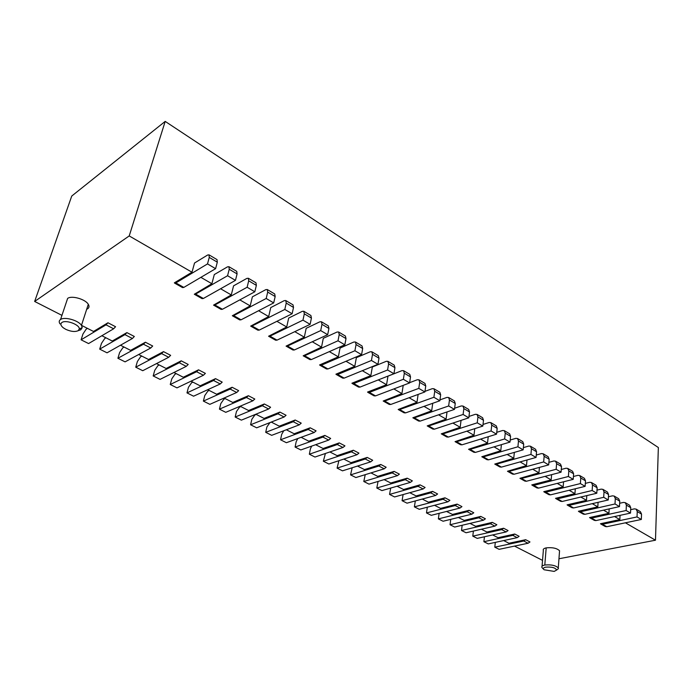 <?xml version="1.0" encoding="UTF-8"?>
<svg xmlns="http://www.w3.org/2000/svg" width="693" height="693" viewBox="0 0 693 693"><rect width="100%" height="100%" fill="white"/><g stroke="black" fill="none" stroke-linecap="round" stroke-linejoin="round"><path stroke-width="1.04" d="M558.956 558.766L655.483 540.202L625.407 522.808M165.194 121.396L129.219 235.932L34.65 301.455L71.751 196.041L165.194 121.396L658.35 447.522L655.483 540.202M554.183 571.404L556.635 570.053C555.448 567.714 551.819 566.744 545.746 567.143C543.286 567.706 542.714 568.572 544.048 569.75L554.183 571.404M558.411 568.676L556.635 570.053L558.411 568.676L558.281 567.896C555.569 565.401 551.082 564.448 544.802 565.029C542.376 565.54 541.424 566.372 541.952 567.506L543.451 569.109M542.056 566.242L543.347 550.45C542.827 549.28 543.771 548.423 546.188 547.877C552.416 547.236 556.869 548.189 559.554 550.744L559.459 552.026M66.485 301.81L67.637 298.406C71.691 295.253 85.43 299.194 88.297 304.305C89.44 306.211 89.206 307.709 87.587 308.809L86.686 309.26M59.988 323.882C58.801 322.046 58.992 320.59 60.551 319.508C64.605 316.458 78.517 320.383 81.462 325.389L82.216 327.633L80.804 329.781L78.413 330.604M78.17 330.691C75.043 332.077 70.903 331.626 65.766 329.331L63.358 327.85C60.646 325.649 60.178 323.865 61.946 322.488C65.922 319.49 79.964 324.774 79.288 328.976L78.17 330.691M484.433 536.78L483.896 541.709L488.279 543.901L517.212 537.638L519.118 536.304L514.726 534.026L512.82 535.36L517.212 537.638M483.896 541.709L512.82 535.36M473.388 531.072L472.799 536.148L477.26 538.383L506.167 531.921L508.073 530.569L503.612 528.248L501.697 529.608L506.167 531.921M472.799 536.148L501.697 529.608M462.153 525.268L461.521 530.491L466.06 532.761L494.932 526.108L496.846 524.74L492.299 522.375L490.384 523.752L494.932 526.108M461.521 530.491L490.384 523.752M450.736 519.352L450.043 524.74L454.66 527.052L483.497 520.192L485.412 518.806L480.786 516.398L478.872 517.792L483.497 520.192M450.043 524.74L478.872 517.792M439.128 513.331L438.366 518.884L443.061 521.24L471.864 514.163L473.778 512.759L469.066 510.317L467.151 511.729L471.864 514.163M438.366 518.884L467.151 511.729M427.321 507.189L426.481 512.924L431.263 515.323L460.013 508.038L461.936 506.609L457.137 504.114L455.214 505.552L460.013 508.038M426.481 512.924L455.214 505.552M415.315 500.935L414.388 506.869L419.248 509.303L447.955 501.793L449.878 500.346L444.993 497.808L443.07 499.263L447.955 501.793M414.388 506.869L443.07 499.263M403.109 494.559L402.079 500.692L407.025 503.179L435.672 495.434L437.604 493.97L432.623 491.389L430.7 492.862L435.672 495.434M402.079 500.692L430.7 492.862M390.696 488.063L389.544 494.412L394.586 496.942L423.163 488.963L425.095 487.474L420.027 484.849L418.096 486.339L423.163 488.963M389.544 494.412L418.096 486.339M378.066 481.427L376.793 488.019L381.921 490.592L410.421 482.371L412.361 480.864L407.198 478.179L405.258 479.695L410.421 482.371M376.793 488.019L405.258 479.695M365.228 474.662L363.799 481.505L369.022 484.13L397.444 475.649L399.385 474.125L394.118 471.387L392.186 472.929L397.444 475.649M363.799 481.505L392.186 472.929M352.165 467.758L350.563 474.878L355.89 477.546L384.217 468.806L386.157 467.255L380.795 464.475L378.854 466.034L384.217 468.806M350.563 474.878L378.854 466.034M338.894 460.698L337.084 468.121L342.507 470.833L370.738 461.833L372.678 460.256L367.221 457.423L365.272 459.009L370.738 461.833M337.084 468.121L365.272 459.009M325.398 453.482L323.345 461.235L328.872 464.007L356.999 454.721L358.939 453.118L353.369 450.233L351.429 451.836L356.999 454.721M323.345 461.235L351.429 451.836M311.694 446.101L310.395 448.891L309.347 454.218L314.977 457.042L342.992 447.47L344.941 445.85L339.258 442.896L337.309 444.534L342.992 447.47M309.347 454.218L337.309 444.534M297.791 438.53L296.18 441.71L295.088 447.072L300.823 449.948L328.707 440.081L330.656 438.435L324.861 435.421L322.912 437.084L328.707 440.081M295.088 447.072L322.912 437.084M283.758 430.751L281.679 434.39L280.544 439.778L286.391 442.714L314.137 432.545L316.086 430.864L310.178 427.798L308.229 429.487L314.137 432.545M280.544 439.778L308.229 429.487M271.301 422.106L269.932 422.643L266.9 426.923L265.714 432.345L271.682 435.334L299.281 424.852L301.23 423.146L295.201 420.019L293.252 421.734L299.281 424.852M265.714 432.345L293.252 421.734M256.245 414.423L254.877 414.986L251.836 419.308L250.589 424.766L256.679 427.815L284.113 417.004L286.07 415.272L279.911 412.084L277.962 413.825L284.113 417.004M250.589 424.766L277.962 413.825M240.878 406.592L239.527 407.172L236.46 411.547L235.17 417.039L241.372 420.149L268.641 409L270.591 407.241L264.31 403.976L262.361 405.751L268.641 409M235.17 417.039L262.361 405.751M225.208 398.605L223.865 399.194L220.781 403.621L219.43 409.147L225.762 412.326L252.85 400.823L254.799 399.038L248.389 395.712L246.439 397.505L252.85 400.823M219.43 409.147L246.439 397.505M238.669 390.661L236.72 392.481L209.84 404.34L203.378 401.1L230.18 389.094L232.129 387.266L238.669 390.661M209.217 390.454L207.883 391.06L204.781 395.538L203.378 401.1M192.897 382.129L191.571 382.761L188.453 387.292L186.989 392.888L193.581 396.197L220.261 383.957L222.202 382.112L215.523 378.638L213.574 380.5L220.261 383.957M186.989 392.888L213.574 380.5M176.23 373.64L174.922 374.289L171.786 378.872L170.253 384.502L176.992 387.872L203.439 375.251L205.388 373.38L198.553 369.828L196.613 371.725L203.439 375.251M170.253 384.502L196.613 371.725M159.225 364.968L157.926 365.635L154.764 370.27L153.17 375.935L160.048 379.383L186.261 366.363L188.201 364.449L181.219 360.828L179.279 362.751L186.261 366.363M153.17 375.935L179.279 362.751M141.848 356.107L140.558 356.8L137.387 361.495L135.733 367.195L142.749 370.712L168.702 357.276L170.643 355.336L163.505 351.628L161.573 353.586L168.702 357.276M135.733 367.195L161.573 353.586M124.099 347.063L122.826 347.773L119.629 352.529L117.905 358.264L125.078 361.859L150.753 347.99L152.694 346.015L145.4 342.221L143.468 344.222L150.753 347.99M117.905 358.264L143.468 344.222M105.968 337.812L104.712 338.548L101.499 343.364L99.697 349.133L107.034 352.815L132.406 338.496L134.338 336.477L126.888 332.605L124.957 334.641L132.406 338.496M99.697 349.133L124.957 334.641M87.431 328.369L86.192 329.123L82.961 334L81.09 339.813L88.583 343.563L113.643 328.785L115.575 326.732L107.952 322.773L106.02 324.844L113.643 328.785M81.09 339.813L106.02 324.844M338.349 356.843L319.586 364.942L321.335 365.22L354.92 350.745L356.055 344.568L355.422 342.004L353.811 342.03L340.02 348.094L338.349 356.843L329.331 351.628M355.422 342.004L362.032 345.946L362.682 348.51L361.573 354.669L327.928 368.953L326.49 368.962L319.906 365.246M361.573 354.669L354.92 350.745M354.781 366.346L335.923 374.185L337.699 374.48L371.439 360.481L372.513 354.34L371.838 351.784L370.218 351.784L356.367 357.657L354.781 366.346L346.015 361.27M371.838 351.784L378.3 355.63L378.993 358.186L377.945 364.31L344.144 378.127L342.697 378.127L336.261 374.48M377.945 364.31L371.439 360.481M370.842 375.632L351.914 383.22L353.707 383.532L387.586 369.993L388.6 363.894L387.889 361.339L386.252 361.322L372.34 367.004L370.842 375.632L362.318 370.703M387.889 361.339L394.204 365.098L394.932 367.654L393.945 373.735L360.014 387.101L358.55 387.084L352.252 383.524M393.945 373.735L387.586 369.993M386.555 384.719L367.55 392.065L369.36 392.394L403.369 379.288L404.322 373.232L403.577 370.677L401.931 370.642L387.976 376.143L386.555 384.719L378.257 379.911M403.577 370.677L409.762 374.359L410.516 376.905L409.589 382.943L375.528 395.885L374.055 395.85L367.888 392.368M409.589 382.943L403.369 379.288M403.213 385.369L401.923 393.598L383.203 401.013L384.684 401.065L418.806 388.375L419.698 382.363L418.927 379.816L417.264 379.764L409.632 382.666M418.927 379.816L424.965 383.411L425.753 385.958L424.878 391.952L390.722 404.478L389.232 404.426L383.203 401.013M424.878 391.952L418.806 388.375M418.13 394.43L416.961 402.295L398.18 409.485L399.679 409.546L433.896 397.271L434.736 391.294L433.931 388.747L432.259 388.678L424.965 391.354M433.931 388.747L439.847 392.273L440.661 394.811L439.838 400.771L405.587 412.889L404.088 412.82L398.18 409.485M439.838 400.771L433.896 397.271M432.735 403.283L431.678 410.802L412.846 417.775L414.353 417.844L448.657 405.968L449.454 400.034L448.622 397.487L446.933 397.41L439.96 399.878M448.622 397.487L454.409 400.935L455.249 403.473L454.478 409.39L420.14 421.119L418.633 421.041L412.846 417.775M454.478 409.39L448.657 405.968M447.037 411.928L446.075 419.126L427.209 425.892L428.724 425.978L463.106 414.475L463.851 408.584L462.993 406.046L461.295 405.951L454.625 408.229M462.993 406.046L468.65 409.416L469.525 411.954L468.797 417.827L434.39 429.184L432.874 429.088L427.209 425.892M468.797 417.827L463.106 414.475M461.053 420.382L460.178 427.278L441.276 433.844L442.801 433.939L477.252 422.808L477.945 416.952L477.061 414.423L475.355 414.31L468.97 416.424M477.061 414.423L482.605 417.723L483.497 420.253L482.822 426.091L448.345 437.084L446.82 436.98L441.276 433.844M482.822 426.091L477.252 422.808M474.774 428.655L473.986 435.265L455.058 441.632L456.583 441.744L491.094 430.959L491.735 425.147L490.826 422.617L489.119 422.496L483.012 424.445M490.826 422.617L496.257 425.857L497.176 428.369L496.552 434.173L462.023 444.819L460.49 444.698L455.058 441.632M496.552 434.173L491.094 430.959M488.227 436.737L487.517 443.087L468.555 449.263L470.097 449.385L504.643 438.946L505.249 433.168L504.313 430.648L502.598 430.509L496.751 432.319M504.313 430.648L509.632 433.818L510.576 436.33L509.987 442.091L475.424 452.399L473.882 452.269L468.555 449.263M509.987 442.091L504.643 438.946M501.411 444.646L500.77 450.745L481.791 456.739L483.333 456.878L517.922 446.768L518.485 441.025L517.524 438.513L515.8 438.357L510.195 440.038M517.524 438.513L522.739 441.614L523.7 444.126L523.154 449.844L488.556 459.831L487.006 459.693L481.791 456.739M523.154 449.844L517.922 446.768M514.336 452.39L513.756 458.255L494.759 464.067L496.309 464.215L530.925 454.426L531.444 448.726L530.466 446.223L528.742 446.058L523.371 447.617M530.466 446.223L535.576 449.263L536.555 451.758L536.053 457.449L501.429 467.117L499.87 466.961L494.759 464.067M536.053 457.449L530.925 454.426M527.001 459.97L526.481 465.609L507.475 471.257L509.026 471.413L543.667 461.928L544.152 456.263L543.156 453.768L541.415 453.594L536.269 455.041M543.156 453.768L548.154 456.748L549.159 459.242L548.691 464.89L514.05 474.255L512.491 474.09L507.475 471.257M548.691 464.89L543.667 461.928M539.423 467.394L538.955 472.825L519.941 478.309L521.5 478.473L556.158 469.282L556.6 463.66L555.578 461.174L553.846 460.984L548.908 462.326M555.578 461.174L560.481 464.093L561.512 466.571L561.079 472.184L526.429 481.254L524.861 481.089L519.941 478.309M561.079 472.184L556.158 469.282M551.611 474.67L551.186 479.894L531.774 484.901L533.74 485.395L568.399 476.498L568.806 470.902L567.766 468.425L566.025 468.225L561.287 469.473M567.766 468.425L572.574 471.292L573.613 473.761L573.224 479.339L538.565 488.123L536.997 487.941L532.172 485.221M573.224 479.339L568.399 476.498M563.556 481.791L563.184 486.832L543.762 491.675L545.737 492.186L580.396 483.567L580.769 478.014L579.712 475.537L577.971 475.329L573.423 476.489M579.712 475.537L584.433 478.343L585.49 480.812L585.126 486.356L550.476 494.863L548.899 494.672L544.17 491.995M585.126 486.356L580.396 483.567M575.285 488.773L574.947 493.633L555.535 498.328L557.51 498.847L592.16 490.497L592.498 484.979L591.432 482.519L589.682 482.293L585.325 483.376M591.432 482.519L596.058 485.265L597.132 487.725L596.803 493.234L562.162 501.472L560.585 501.282L555.933 498.648M596.803 493.234L592.16 490.497M586.789 495.616L586.495 500.311L567.082 504.859L569.066 505.379L603.707 497.297L604.01 491.813L602.927 489.362L601.169 489.128L596.985 490.133M602.927 489.362L607.458 492.056L608.549 494.507L608.255 499.982L573.622 507.96L572.046 507.761L567.489 505.18M608.255 499.982L603.707 497.297M598.085 502.321L597.816 506.86L578.412 511.261L580.405 511.798L615.02 503.967L615.297 498.518L614.197 496.067L612.447 495.833L608.428 496.768M614.197 496.067L618.65 498.717L619.75 501.16L619.49 506.6L584.883 514.327L583.298 514.119L578.82 511.59M619.49 506.6L615.02 503.967M609.164 508.905L608.939 513.288L589.544 517.558L591.536 518.095L626.134 510.507L626.377 505.093L625.259 502.659L623.501 502.408L619.655 503.274M625.259 502.659L629.634 505.258L630.751 507.692L630.517 513.089L595.928 520.582L594.343 520.365L589.951 517.879M630.517 513.089L626.134 510.507M620.044 515.358L619.845 519.594L600.467 523.726L602.468 524.28L637.032 516.926L637.248 511.547L636.122 509.121L634.364 508.861L630.665 509.676M636.122 509.121L640.41 511.677L641.536 514.102L641.337 519.464L606.782 526.723L605.197 526.489L600.874 524.055M641.337 519.464L637.032 516.926M338.617 331.999L345.383 336.027L345.998 338.6L344.819 344.793L338.011 340.783L339.215 334.572L338.617 331.999L337.023 332.042L323.293 338.314L321.535 347.115L312.266 341.762M344.819 344.793L311.339 359.563L309.918 359.598L303.188 355.795L304.599 355.752L338.011 340.783M321.535 347.115L303.188 355.795M321.413 321.76L328.343 325.883L328.915 328.456L327.676 334.693L320.703 330.587L321.968 324.333L321.413 321.76L319.837 321.829L306.185 328.309L304.322 337.17L294.794 331.661M327.676 334.693L294.378 349.965L292.974 350.017L286.079 346.119L287.482 346.067L320.703 330.587M304.322 337.17L286.079 346.119M303.794 311.27L310.897 315.497L311.426 318.07L310.118 324.35L302.971 320.14L304.314 313.842L303.794 311.27L302.243 311.365L288.678 318.07L286.711 326.983L276.905 321.318M310.118 324.35L277.018 340.142L275.632 340.211L268.581 336.226L269.958 336.157L302.971 320.14M286.711 326.983L268.581 336.226M285.759 300.528L293.026 304.859L293.511 307.432L292.125 313.756L284.814 309.45L286.226 303.101L285.759 300.528L284.217 300.649L270.746 307.579L268.676 316.562L258.584 310.724M292.125 313.756L259.251 330.093L257.883 330.18L250.667 326.108L252.027 326.005L284.814 309.45M268.676 316.562L250.667 326.108M267.273 289.527L274.723 293.962L275.164 296.535L273.7 302.902L266.199 298.484L267.697 292.099L267.273 289.527L265.757 289.665L252.382 296.838L250.199 305.882L239.821 299.878M273.7 302.902L241.06 319.802L239.717 319.915L232.328 315.739L233.671 315.618L266.199 298.484M250.199 305.882L232.328 315.739M248.328 278.248L255.968 282.796L256.358 285.369L254.816 291.779L247.132 287.249L248.7 280.821L248.328 278.248L246.838 278.413L233.567 285.837L231.271 294.932L220.591 288.756M254.816 291.779L222.436 309.269L221.11 309.399L213.548 305.119L214.865 304.981L247.132 287.249M231.271 294.932L213.548 305.119M228.915 266.692L236.737 271.344L237.084 273.917L235.455 280.37L227.573 275.727L229.236 269.256L228.915 266.692L227.443 266.883L214.293 274.567L211.876 283.723L200.875 277.356M235.455 280.37L203.361 298.475L202.053 298.631L194.309 294.248L195.599 294.083L227.573 275.727M211.876 283.723L194.309 294.248M207.562 255.059L194.534 263.011L191.987 272.219L174.341 282.839L175.866 282.917L207.51 263.912L209.26 257.398L209 254.833L207.562 255.059M209 254.833L217.022 259.615L217.316 262.179L215.601 268.676L207.51 263.912M215.601 268.676L183.818 287.413L182.536 287.595L174.593 283.108M495.304 542.385L494.802 547.175L499.116 549.332L528.075 543.251L529.972 541.943L525.649 539.7L523.752 541.016L528.075 543.251M494.802 547.175L523.752 541.016M492.645 534.944L498.042 537.699L514.726 534.026M481.418 529.218L486.936 532.033L503.612 528.248M470.001 523.397L475.649 526.273L492.299 522.375M458.376 517.472L464.154 520.417L480.786 516.398M446.552 511.443L452.46 514.457L469.066 510.317M434.52 505.31L440.557 508.385L457.137 504.114M422.262 499.064L428.439 502.208L444.993 497.808M409.78 492.697L416.103 495.928L432.623 491.389M397.072 486.217L403.551 489.518L420.027 484.849M384.13 479.625L390.757 483.004L407.198 478.179M370.946 472.903L377.728 476.36L394.118 471.387M357.51 466.051L364.457 469.594L380.795 464.475M343.815 459.069L350.935 462.699L367.221 457.423M329.868 451.957L337.153 455.673L353.369 450.233M315.636 444.707L323.103 448.51L339.258 442.896M301.134 437.309L308.783 441.207L324.861 435.421M286.339 429.773L294.178 433.766L310.178 427.798M271.249 422.072L279.279 426.169L295.201 420.019M255.856 414.223L264.085 418.425L279.911 412.084M240.142 406.219L248.588 410.525L264.31 403.976M224.108 398.042L232.77 402.46L248.389 395.712M207.744 389.7L216.623 394.23L232.129 387.266M191.025 381.176L200.138 385.819L215.523 378.638M173.952 372.479L183.307 377.243L198.553 369.828M156.514 363.582L166.112 368.477L181.219 360.828M138.704 354.504L148.545 359.52L163.505 351.628M120.487 345.218L130.605 350.372L145.4 342.221M101.871 335.733L112.257 341.025L126.888 332.605M82.129 325.667L93.503 331.462L107.952 322.773M503.681 540.566L508.957 543.26L525.649 539.7M542.532 560.377L514.527 546.101M61.937 315.367L34.65 301.455M129.219 235.932L191.987 272.219M401.923 393.598L393.841 388.929M416.961 402.295L409.095 397.739M431.678 410.802L424.012 406.367M446.075 419.126L438.608 414.812M460.178 427.278L452.901 423.076M473.986 435.265L466.9 431.167M487.517 443.087L480.604 439.093M500.77 450.745L494.031 446.855M513.756 458.255L507.181 454.452M526.481 465.609L520.071 461.91M538.955 472.825L532.7 469.213M551.186 479.894L545.088 476.368M563.184 486.832L557.233 483.393M574.947 493.633L569.144 490.28M586.495 500.311L580.829 497.037M597.816 506.86L592.29 503.664M608.939 513.288L603.534 510.161M619.845 519.594L614.57 516.545M546.188 547.877L544.802 565.029M60.551 319.508L67.637 298.406M81.367 328.023L80.804 329.781M230.18 389.094L236.72 392.481M327.928 368.953L321.335 365.22M362.682 348.51L356.055 344.568M344.144 378.127L337.699 374.48M378.993 358.186L372.513 354.34M360.014 387.101L353.707 383.532M394.932 367.654L388.6 363.894M375.528 395.885L369.36 392.394M410.516 376.905L404.322 373.232M390.722 404.478L384.684 401.065M425.753 385.958L419.698 382.363M405.587 412.889L399.679 409.546M440.661 394.811L434.736 391.294M420.14 421.119L414.353 417.844M455.249 403.473L449.454 400.034M434.39 429.184L428.724 425.978M469.525 411.954L463.851 408.584M448.345 437.084L442.801 433.939M483.497 420.253L477.945 416.952M462.023 444.819L456.583 441.744M497.176 428.369L491.735 425.147M475.424 452.399L470.097 449.385M510.576 436.33L505.249 433.168M488.556 459.831L483.333 456.878M523.7 444.126L518.485 441.025M501.429 467.117L496.309 464.215M536.555 451.758L531.444 448.726M514.05 474.255L509.026 471.413M549.159 459.242L544.152 456.263M526.429 481.254L521.5 478.473M561.512 466.571L556.6 463.66M538.565 488.123L533.74 485.395M573.613 473.761L568.806 470.902M550.476 494.863L545.737 492.186M585.49 480.812L580.769 478.014M562.162 501.472L557.51 498.847M597.132 487.725L592.498 484.979M573.622 507.96L569.066 505.379M608.549 494.507L604.01 491.813M584.883 514.327L580.405 511.798M619.75 501.16L615.297 498.518M595.928 520.582L591.536 518.095M630.751 507.692L626.377 505.093M606.782 526.723L602.468 524.28M641.536 514.102L637.248 511.547M345.998 338.6L339.215 334.572M311.339 359.563L304.599 355.752M328.915 328.456L321.968 324.333M294.378 349.965L287.482 346.067M311.426 318.07L304.314 313.842M277.018 340.142L269.958 336.157M293.511 307.432L286.226 303.101M259.251 330.093L252.027 326.005M275.164 296.535L267.697 292.099M241.06 319.802L233.671 315.618M256.358 285.369L248.7 280.821M222.436 309.269L214.865 304.981M237.084 273.917L229.236 269.256M203.361 298.475L195.599 294.083M217.316 262.179L209.26 257.398M183.818 287.413L175.866 282.917M559.554 550.744L558.281 567.896M88.297 304.305L81.462 325.389M79.288 328.976L82.216 327.633"/></g></svg>
